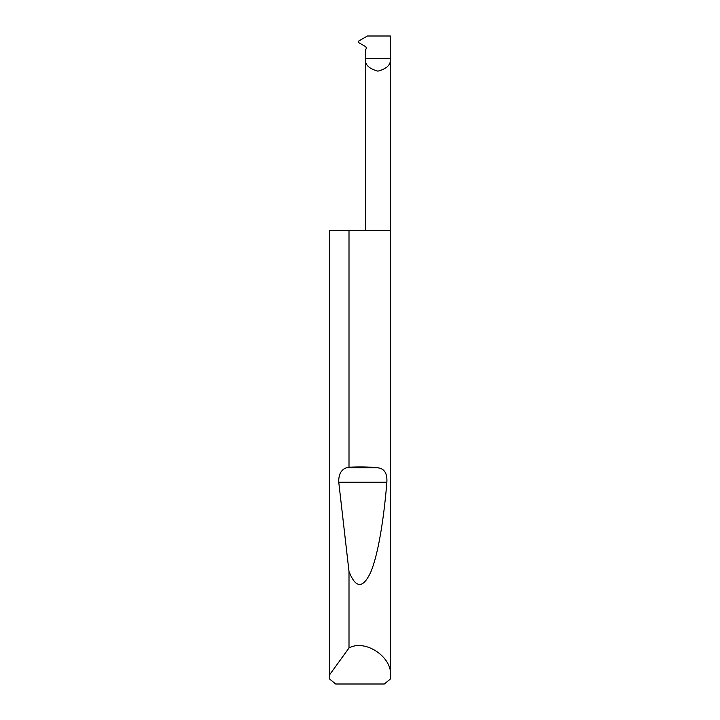 <?xml version="1.0" encoding="UTF-8"?>
<svg xmlns="http://www.w3.org/2000/svg" width="720" height="720" viewBox="0 0 720 720"><rect width="100%" height="100%" fill="white"/><g stroke="black" fill="none" stroke-linecap="round" stroke-linejoin="round"><path stroke-width="1.08" d="M365.427 230.4L365.427 58.68L390.375 58.68L390.375 36L367.425 36L358.29 41.274L358.29 42.39L365.661 46.638L366.471 48.033L365.427 50.211L365.427 58.68C364.716 64.575 368.874 68.733 377.901 71.154C386.928 68.733 391.086 64.575 390.375 58.68L390.24 679.14L384.327 684L335.673 684L329.76 679.14L329.625 230.4L329.67 674.685L349.002 647.991C365.346 638.595 393.219 657.666 390.375 676.305M349.002 467.217C359.181 466.65 368.748 466.839 377.712 467.793C384.354 468.522 387.405 473.346 386.865 482.247C383.796 519.939 377.928 555.588 370.629 572.409C362.907 588.753 355.698 588.456 349.002 571.527L338.76 482.247C338.472 474.597 341.01 469.782 346.374 467.793L349.002 467.217L349.002 230.4L390.375 230.4M349.002 647.991L349.002 571.527M329.625 676.305L329.67 674.685M349.002 230.4L329.67 230.4M346.374 467.793L377.712 467.793M338.76 482.247L386.865 482.247"/></g></svg>
